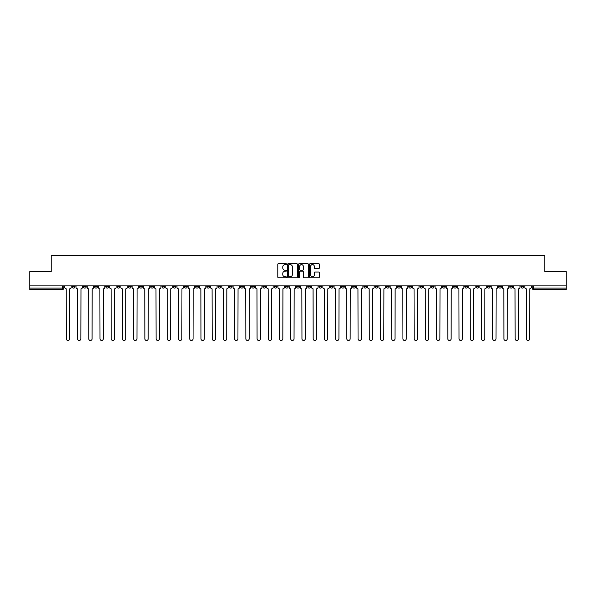 <?xml version="1.0" encoding="UTF-8"?>
<svg xmlns="http://www.w3.org/2000/svg" width="596" height="596" viewBox="0 0 596 596"><rect width="100%" height="100%" fill="white"/><g stroke="black" fill="none" stroke-linecap="round" stroke-linejoin="round"><path stroke-width="0.89" d="M286.49 264.14A0.492 0.492 0 0 0 285.998 263.648L278.496 263.648A0.708 0.708 0 0 0 277.788 264.348L277.788 277.058A0.708 0.708 0 0 0 278.496 277.766L285.998 277.766A0.492 0.492 0 0 0 286.49 277.274A0.492 0.492 0 0 0 285.998 276.775L285.03 276.775A2.257 2.257 0 0 1 282.772 274.518L282.772 273.46A2.257 2.257 0 0 1 285.03 271.202L285.998 271.202A0.492 0.492 0 0 0 286.49 270.703A0.492 0.492 0 0 0 285.998 270.212L285.03 270.212A2.257 2.257 0 0 1 282.772 267.954L282.772 266.896A2.257 2.257 0 0 1 285.03 264.631L285.998 264.631A0.492 0.492 0 0 0 286.49 264.14M442.418 285.879L442.418 286.669L445.301 286.669A1.438 1.438 0 0 1 443.856 288.114A1.438 1.438 0 0 1 442.418 286.669L442.418 285.879M375.1 285.879L375.1 286.669L377.976 286.669A1.438 1.438 0 0 1 376.538 288.114A1.438 1.438 0 0 1 375.1 286.669L375.1 285.879M363.88 285.879L363.88 286.669L366.756 286.669A1.438 1.438 0 0 1 365.318 288.114A1.438 1.438 0 0 1 363.88 286.669L363.88 285.879M296.562 285.879L296.562 286.669L299.438 286.669A1.438 1.438 0 0 1 298 288.114A1.438 1.438 0 0 1 296.562 286.669L296.562 285.879M285.342 285.879L285.342 286.669L288.218 286.669A1.438 1.438 0 0 1 286.78 288.114A1.438 1.438 0 0 1 285.342 286.669L285.342 285.879M274.123 285.879L274.123 286.669L276.998 286.669A1.438 1.438 0 0 1 275.561 288.114A1.438 1.438 0 0 1 274.123 286.669L274.123 285.879M251.683 285.879L251.683 286.669L254.559 286.669A1.438 1.438 0 0 1 253.121 288.114A1.438 1.438 0 0 1 251.683 286.669L251.683 285.879M229.244 286.669L229.244 285.879L229.244 286.669A1.438 1.438 0 0 0 230.682 288.114A1.438 1.438 0 0 1 229.244 286.669L232.12 286.669A1.438 1.438 0 0 1 230.682 288.114A1.438 1.438 0 0 0 232.12 286.669L232.12 285.879L232.12 286.669M218.024 286.669L218.024 285.879L218.024 286.669A1.438 1.438 0 0 0 219.462 288.114A1.438 1.438 0 0 1 218.024 286.669L220.9 286.669A1.438 1.438 0 0 1 219.462 288.114M206.805 286.669L206.805 285.879L206.805 286.669A1.438 1.438 0 0 0 208.242 288.114A1.438 1.438 0 0 1 206.805 286.669L209.68 286.669A1.438 1.438 0 0 1 208.242 288.114A1.438 1.438 0 0 0 209.68 286.669L209.68 285.879L209.68 286.669M195.585 285.879L195.585 286.669L198.461 286.669A1.438 1.438 0 0 1 197.023 288.114A1.438 1.438 0 0 1 195.585 286.669L195.585 285.879M184.365 285.879L184.365 286.669L187.241 286.669A1.438 1.438 0 0 1 185.803 288.114A1.438 1.438 0 0 1 184.365 286.669L184.365 285.879M173.145 285.879L173.145 286.669L176.021 286.669A1.438 1.438 0 0 1 174.583 288.114A1.438 1.438 0 0 1 173.145 286.669L173.145 285.879M161.926 286.669L161.926 285.879L161.926 286.669A1.438 1.438 0 0 0 163.364 288.114A1.438 1.438 0 0 1 161.926 286.669L164.801 286.669A1.438 1.438 0 0 1 163.364 288.114M139.479 286.669L139.479 285.879L139.479 286.669A1.438 1.438 0 0 0 140.924 288.114A1.438 1.438 0 0 1 139.479 286.669L142.362 286.669A1.438 1.438 0 0 1 140.924 288.114A1.438 1.438 0 0 0 142.362 286.669L142.362 285.879L142.362 286.669M128.259 286.669L128.259 285.879L128.259 286.669A1.438 1.438 0 0 0 129.697 288.114A1.438 1.438 0 0 1 128.259 286.669L131.142 286.669A1.438 1.438 0 0 1 129.697 288.114A1.438 1.438 0 0 0 131.142 286.669L131.142 285.879L131.142 286.669M117.039 286.669L117.039 285.879L117.039 286.669A1.438 1.438 0 0 0 118.477 288.114A1.438 1.438 0 0 1 117.039 286.669L119.923 286.669A1.438 1.438 0 0 1 118.477 288.114A1.438 1.438 0 0 0 119.923 286.669L119.923 285.879L119.923 286.669M105.82 286.669L105.82 285.879L105.82 286.669A1.438 1.438 0 0 0 107.258 288.114A1.438 1.438 0 0 1 105.82 286.669L108.703 286.669A1.438 1.438 0 0 1 107.258 288.114M94.6 286.669L94.6 285.879L94.6 286.669A1.438 1.438 0 0 0 96.038 288.114A1.438 1.438 0 0 1 94.6 286.669L97.476 286.669A1.438 1.438 0 0 1 96.038 288.114A1.438 1.438 0 0 0 97.476 286.669L97.476 285.879L97.476 286.669M83.38 286.669L83.38 285.879L83.38 286.669A1.438 1.438 0 0 0 84.818 288.114A1.438 1.438 0 0 1 83.38 286.669L86.256 286.669A1.438 1.438 0 0 1 84.818 288.114A1.438 1.438 0 0 0 86.256 286.669L86.256 285.879L86.256 286.669M318.629 268.625A0.708 0.708 0 0 0 319.337 267.917L319.337 264.348A0.708 0.708 0 0 0 318.629 263.648L310.3 263.648A0.708 0.708 0 0 0 309.592 264.348L309.592 277.058A0.708 0.708 0 0 0 310.3 277.766L318.629 277.766A0.708 0.708 0 0 0 319.337 277.058L319.337 272.752A0.708 0.708 0 0 0 318.629 272.044L315.068 272.044A0.708 0.708 0 0 0 314.36 272.752L314.36 274.89A1.885 1.885 0 0 1 312.475 276.775A1.885 1.885 0 0 1 310.583 274.89L310.583 266.524A1.885 1.885 0 0 1 312.475 264.631A1.885 1.885 0 0 1 314.36 266.524L314.36 267.917A0.708 0.708 0 0 0 315.068 268.625L318.629 268.625M29.8 285.879L29.8 271.567L51.234 271.567L51.234 255.528L544.766 255.528L544.766 271.567L566.2 271.567L566.2 285.879L29.8 285.879L29.8 288.114L63.817 288.114L63.817 285.879L63.817 288.114A1.438 1.438 0 0 1 62.379 289.552L29.8 289.552L29.8 288.114M297.382 264.348A0.708 0.708 0 0 0 296.674 263.648L288.345 263.648A0.708 0.708 0 0 0 287.637 264.348L287.637 277.058A0.708 0.708 0 0 0 288.345 277.766L296.674 277.766A0.708 0.708 0 0 0 297.382 277.058L297.382 264.348M299.326 263.648L307.655 263.648A0.708 0.708 0 0 1 308.363 264.348L308.363 277.058A0.708 0.708 0 0 1 307.655 277.766L304.087 277.766A0.708 0.708 0 0 1 303.386 277.058L303.386 271.903A0.708 0.708 0 0 0 302.679 271.202L300.31 271.202A0.708 0.708 0 0 0 299.609 271.903L299.609 277.274A0.492 0.492 0 0 1 299.11 277.766A0.492 0.492 0 0 1 298.618 277.274L298.618 264.348A0.708 0.708 0 0 1 299.326 263.648M532.183 285.879L532.183 288.114L566.2 288.114L566.2 289.552L533.621 289.552A1.438 1.438 0 0 1 532.183 288.114A1.438 1.438 0 0 0 533.621 289.552L533.621 285.879M566.2 285.879L566.2 288.114M523.839 285.879L523.839 286.669A1.438 1.438 0 0 1 522.401 288.114A1.438 1.438 0 0 1 520.964 286.669L523.839 286.669M520.964 285.879L520.964 286.669M512.62 285.879L512.62 286.669A1.438 1.438 0 0 1 511.182 288.114A1.438 1.438 0 0 1 509.744 286.669L512.62 286.669M509.744 285.879L509.744 286.669M501.4 286.669L501.4 285.879L501.4 286.669A1.438 1.438 0 0 1 499.962 288.114A1.438 1.438 0 0 1 498.524 286.669L501.4 286.669A1.438 1.438 0 0 1 499.962 288.114M498.524 285.879L498.524 286.669M490.18 285.879L490.18 286.669A1.438 1.438 0 0 1 488.742 288.114A1.438 1.438 0 0 1 487.297 286.669A1.438 1.438 0 0 0 488.742 288.114M487.297 285.879L487.297 286.669L490.18 286.669M478.96 285.879L478.96 286.669A1.438 1.438 0 0 1 477.523 288.114A1.438 1.438 0 0 1 476.077 286.669L478.96 286.669A1.438 1.438 0 0 1 477.523 288.114M476.077 285.879L476.077 286.669M467.741 285.879L467.741 286.669A1.438 1.438 0 0 1 466.303 288.114A1.438 1.438 0 0 1 464.858 286.669A1.438 1.438 0 0 0 466.303 288.114M464.858 285.879L464.858 286.669L467.741 286.669M456.521 285.879L456.521 286.669A1.438 1.438 0 0 1 455.076 288.114A1.438 1.438 0 0 1 453.638 286.669L456.521 286.669M453.638 285.879L453.638 286.669M445.301 285.879L445.301 286.669A1.438 1.438 0 0 1 443.856 288.114M434.074 285.879L434.074 286.669A1.438 1.438 0 0 1 432.636 288.114A1.438 1.438 0 0 1 431.199 286.669L434.074 286.669M431.199 285.879L431.199 286.669M422.855 285.879L422.855 286.669A1.438 1.438 0 0 1 421.417 288.114A1.438 1.438 0 0 1 419.979 286.669L422.855 286.669M419.979 285.879L419.979 286.669M411.635 285.879L411.635 286.669A1.438 1.438 0 0 1 410.197 288.114A1.438 1.438 0 0 1 408.759 286.669A1.438 1.438 0 0 0 410.197 288.114M408.759 285.879L408.759 286.669L411.635 286.669M400.415 285.879L400.415 286.669A1.438 1.438 0 0 1 398.977 288.114A1.438 1.438 0 0 1 397.539 286.669L400.415 286.669M397.539 285.879L397.539 286.669M389.195 285.879L389.195 286.669A1.438 1.438 0 0 1 387.758 288.114A1.438 1.438 0 0 1 386.32 286.669L389.195 286.669M386.32 285.879L386.32 286.669M377.976 285.879L377.976 286.669M366.756 285.879L366.756 286.669L366.756 285.879M355.536 285.879L355.536 286.669A1.438 1.438 0 0 1 354.099 288.114A1.438 1.438 0 0 1 352.661 286.669L355.536 286.669M352.661 285.879L352.661 286.669M344.317 285.879L344.317 286.669A1.438 1.438 0 0 1 342.879 288.114A1.438 1.438 0 0 1 341.441 286.669L344.317 286.669M341.441 285.879L341.441 286.669M333.097 285.879L333.097 286.669A1.438 1.438 0 0 1 331.659 288.114A1.438 1.438 0 0 1 330.221 286.669L333.097 286.669M330.221 285.879L330.221 286.669M321.877 285.879L321.877 286.669A1.438 1.438 0 0 1 320.439 288.114A1.438 1.438 0 0 1 319.002 286.669L321.877 286.669M319.002 285.879L319.002 286.669M310.658 285.879L310.658 286.669A1.438 1.438 0 0 1 309.22 288.114A1.438 1.438 0 0 1 307.782 286.669L310.658 286.669M307.782 285.879L307.782 286.669M299.438 285.879L299.438 286.669A1.438 1.438 0 0 1 298 288.114M288.218 285.879L288.218 286.669M276.998 286.669L276.998 285.879L276.998 286.669A1.438 1.438 0 0 1 275.561 288.114M265.779 285.879L265.779 286.669A1.438 1.438 0 0 1 264.341 288.114A1.438 1.438 0 0 1 262.903 286.669A1.438 1.438 0 0 0 264.341 288.114A1.438 1.438 0 0 0 265.779 286.669L262.903 286.669L262.903 285.879M254.559 286.669L254.559 285.879L254.559 286.669A1.438 1.438 0 0 1 253.121 288.114M243.339 285.879L243.339 286.669A1.438 1.438 0 0 1 241.901 288.114A1.438 1.438 0 0 1 240.464 286.669A1.438 1.438 0 0 0 241.901 288.114M240.464 285.879L240.464 286.669L243.339 286.669M220.9 285.879L220.9 286.669L220.9 285.879M198.461 286.669L198.461 285.879L198.461 286.669A1.438 1.438 0 0 1 197.023 288.114M187.241 286.669L187.241 285.879L187.241 286.669A1.438 1.438 0 0 1 185.803 288.114M176.021 286.669L176.021 285.879L176.021 286.669A1.438 1.438 0 0 1 174.583 288.114M164.801 285.879L164.801 286.669L164.801 285.879M153.582 286.669L153.582 285.879L153.582 286.669A1.438 1.438 0 0 1 152.144 288.114A1.438 1.438 0 0 1 150.699 286.669L153.582 286.669A1.438 1.438 0 0 1 152.144 288.114M150.699 285.879L150.699 286.669M108.703 285.879L108.703 286.669L108.703 285.879M75.036 285.879L75.036 286.669A1.438 1.438 0 0 1 73.599 288.114A1.438 1.438 0 0 1 72.161 286.669A1.438 1.438 0 0 0 73.599 288.114A1.438 1.438 0 0 0 75.036 286.669L75.036 285.879M72.161 285.879L72.161 286.669L75.036 286.669M62.379 285.879L62.379 289.552A1.438 1.438 0 0 0 63.817 288.114M289.12 264.631A0.492 0.492 0 0 0 288.628 265.131L288.628 276.283A0.492 0.492 0 0 0 289.12 276.775L290.148 276.775A2.257 2.257 0 0 0 292.405 274.518L292.405 266.896A2.257 2.257 0 0 0 290.148 264.631L289.12 264.631M303.386 266.561A1.885 1.885 0 0 0 301.494 264.669A1.885 1.885 0 0 0 299.609 266.561L299.609 269.504A0.708 0.708 0 0 0 300.31 270.212L302.679 270.212A0.708 0.708 0 0 0 303.386 269.504L303.386 266.561M64.793 287.391L64.793 285.879L64.793 287.391A1.438 1.438 0 0 0 66.231 288.829L66.335 338.819A1.654 1.654 0 0 0 67.989 340.472A1.654 1.654 0 0 0 69.643 338.819L69.754 288.829A1.438 1.438 0 0 0 71.192 287.391L71.192 285.879L71.192 287.391M66.231 288.829L66.335 338.819M69.643 338.819L69.754 288.829M76.012 287.391L76.012 285.879L76.012 287.391A1.438 1.438 0 0 0 77.45 288.829L77.554 338.819A1.654 1.654 0 0 0 79.208 340.472A1.654 1.654 0 0 0 80.862 338.819L80.974 288.829A1.438 1.438 0 0 0 82.412 287.391L82.412 285.879L82.412 287.391M87.232 287.391L87.232 285.879L87.232 287.391A1.438 1.438 0 0 0 88.67 288.829L88.774 338.819A1.654 1.654 0 0 0 90.428 340.472A1.654 1.654 0 0 0 92.082 338.819L92.194 288.829A1.438 1.438 0 0 0 93.632 287.391L93.632 285.879L93.632 287.391M77.45 288.829L77.554 338.819M80.862 338.819L80.974 288.829M88.67 288.829L88.774 338.819M92.082 338.819L92.194 288.829M98.452 287.391L98.452 285.879L98.452 287.391A1.438 1.438 0 0 0 99.89 288.829L99.994 338.819A1.654 1.654 0 0 0 101.648 340.472A1.654 1.654 0 0 0 103.302 338.819L103.413 288.829A1.438 1.438 0 0 0 104.851 287.391L104.851 285.879L104.851 287.391M109.671 287.391L109.671 285.879L109.671 287.391A1.438 1.438 0 0 0 111.109 288.829L111.214 338.819A1.654 1.654 0 0 0 112.867 340.472A1.654 1.654 0 0 0 114.521 338.819L114.633 288.829A1.438 1.438 0 0 0 116.071 287.391L116.071 285.879L116.071 287.391M120.891 287.391L120.891 285.879L120.891 287.391A1.438 1.438 0 0 0 122.329 288.829L122.433 338.819A1.654 1.654 0 0 0 124.087 340.472A1.654 1.654 0 0 0 125.749 338.819L125.853 288.829A1.438 1.438 0 0 0 127.291 287.391L127.291 285.879L127.291 287.391M99.89 288.829L99.994 338.819M103.302 338.819L103.413 288.829M111.109 288.829L111.214 338.819M114.521 338.819L114.633 288.829M122.329 288.829L122.433 338.819M125.749 338.819L125.853 288.829M132.111 287.391L132.111 285.879L132.111 287.391A1.438 1.438 0 0 0 133.549 288.829L133.653 338.819A1.654 1.654 0 0 0 135.314 340.472A1.654 1.654 0 0 0 136.968 338.819L137.073 288.829A1.438 1.438 0 0 0 138.51 287.391L138.51 285.879L138.51 287.391M133.549 288.829L133.653 338.819M136.968 338.819L137.073 288.829M143.331 287.391L143.331 285.879L143.331 287.391A1.438 1.438 0 0 0 144.768 288.829L144.88 338.819A1.654 1.654 0 0 0 146.534 340.472A1.654 1.654 0 0 0 148.188 338.819L148.292 288.829A1.438 1.438 0 0 0 149.73 287.391L149.73 285.879L149.73 287.391M144.768 288.829L144.88 338.819M148.188 338.819L148.292 288.829M154.55 287.391L154.55 285.879L154.55 287.391A1.438 1.438 0 0 0 155.988 288.829L156.1 338.819A1.654 1.654 0 0 0 157.754 340.472A1.654 1.654 0 0 0 159.408 338.819L159.512 288.829A1.438 1.438 0 0 0 160.95 287.391L160.95 285.879L160.95 287.391M155.988 288.829L156.1 338.819M159.408 338.819L159.512 288.829M165.77 287.391L165.77 285.879L165.77 287.391A1.438 1.438 0 0 0 167.208 288.829L167.32 338.819A1.654 1.654 0 0 0 168.973 340.472A1.654 1.654 0 0 0 170.627 338.819L170.732 288.829A1.438 1.438 0 0 0 172.169 287.391L172.169 285.879L172.169 287.391M167.208 288.829L167.32 338.819M170.627 338.819L170.732 288.829M176.99 287.391L176.99 285.879L176.99 287.391A1.438 1.438 0 0 0 178.428 288.829L178.539 338.819A1.654 1.654 0 0 0 180.193 340.472A1.654 1.654 0 0 0 181.847 338.819L181.951 288.829A1.438 1.438 0 0 0 183.389 287.391L183.389 285.879L183.389 287.391M178.428 288.829L178.539 338.819M181.847 338.819L181.951 288.829M188.209 287.391L188.209 285.879L188.209 287.391A1.438 1.438 0 0 0 189.647 288.829L189.759 338.819A1.654 1.654 0 0 0 191.413 340.472A1.654 1.654 0 0 0 193.067 338.819L193.171 288.829A1.438 1.438 0 0 0 194.609 287.391L194.609 285.879L194.609 287.391M189.647 288.829L189.759 338.819M193.067 338.819L193.171 288.829M199.429 287.391L199.429 285.879L199.429 287.391A1.438 1.438 0 0 0 200.867 288.829L200.979 338.819A1.654 1.654 0 0 0 202.633 340.472A1.654 1.654 0 0 0 204.286 338.819L204.391 288.829A1.438 1.438 0 0 0 205.829 287.391L205.829 285.879L205.829 287.391M200.867 288.829L200.979 338.819M204.286 338.819L204.391 288.829M210.649 287.391L210.649 285.879L210.649 287.391A1.438 1.438 0 0 0 212.087 288.829L212.198 338.819A1.654 1.654 0 0 0 213.852 340.472A1.654 1.654 0 0 0 215.506 338.819L215.61 288.829A1.438 1.438 0 0 0 217.048 287.391L217.048 285.879L217.048 287.391M212.087 288.829L212.198 338.819M215.506 338.819L215.61 288.829M221.868 287.391L221.868 285.879L221.868 287.391A1.438 1.438 0 0 0 223.306 288.829L223.418 338.819A1.654 1.654 0 0 0 225.072 340.472A1.654 1.654 0 0 0 226.726 338.819L226.83 288.829A1.438 1.438 0 0 0 228.268 287.391L228.268 285.879L228.268 287.391M223.306 288.829L223.418 338.819M226.726 338.819L226.83 288.829M233.088 287.391L233.088 285.879L233.088 287.391A1.438 1.438 0 0 0 234.526 288.829L234.638 338.819A1.654 1.654 0 0 0 236.292 340.472A1.654 1.654 0 0 0 237.946 338.819L238.05 288.829A1.438 1.438 0 0 0 239.488 287.391L239.488 285.879L239.488 287.391M234.526 288.829L234.638 338.819M237.946 338.819L238.05 288.829M244.308 287.391L244.308 285.879L244.308 287.391A1.438 1.438 0 0 0 245.746 288.829L245.857 338.819A1.654 1.654 0 0 0 247.511 340.472A1.654 1.654 0 0 0 249.165 338.819L249.27 288.829A1.438 1.438 0 0 0 250.707 287.391L250.707 285.879L250.707 287.391M245.746 288.829L245.857 338.819M249.165 338.819L249.27 288.829M255.528 287.391L255.528 285.879L255.528 287.391A1.438 1.438 0 0 0 256.965 288.829L257.077 338.819A1.654 1.654 0 0 0 258.731 340.472A1.654 1.654 0 0 0 260.385 338.819L260.489 288.829A1.438 1.438 0 0 0 261.927 287.391L261.927 285.879L261.927 287.391M256.965 288.829L257.077 338.819M260.385 338.819L260.489 288.829M266.747 287.391L266.747 285.879L266.747 287.391A1.438 1.438 0 0 0 268.185 288.829L268.297 338.819A1.654 1.654 0 0 0 269.951 340.472A1.654 1.654 0 0 0 271.605 338.819L271.709 288.829A1.438 1.438 0 0 0 273.154 287.391L273.154 285.879L273.154 287.391M268.185 288.829L268.297 338.819M271.605 338.819L271.709 288.829M277.967 287.391L277.967 285.879L277.967 287.391A1.438 1.438 0 0 0 279.405 288.829L279.517 338.819A1.654 1.654 0 0 0 281.17 340.472A1.654 1.654 0 0 0 282.824 338.819L282.929 288.829A1.438 1.438 0 0 0 284.374 287.391L284.374 285.879L284.374 287.391M279.405 288.829L279.517 338.819M282.824 338.819L282.929 288.829M289.187 287.391L289.187 285.879L289.187 287.391A1.438 1.438 0 0 0 290.625 288.829L290.736 338.819A1.654 1.654 0 0 0 292.39 340.472A1.654 1.654 0 0 0 294.044 338.819L294.156 288.829A1.438 1.438 0 0 0 295.594 287.391L295.594 285.879L295.594 287.391M290.625 288.829L290.736 338.819M294.044 338.819L294.156 288.829M300.406 287.391L300.406 285.879L300.406 287.391A1.438 1.438 0 0 0 301.844 288.829L301.956 338.819A1.654 1.654 0 0 0 303.61 340.472A1.654 1.654 0 0 0 305.264 338.819L305.375 288.829A1.438 1.438 0 0 0 306.813 287.391L306.813 285.879L306.813 287.391M301.844 288.829L301.956 338.819M305.264 338.819L305.375 288.829M311.626 287.391L311.626 285.879L311.626 287.391A1.438 1.438 0 0 0 313.071 288.829L313.176 338.819A1.654 1.654 0 0 0 314.83 340.472A1.654 1.654 0 0 0 316.483 338.819L316.595 288.829A1.438 1.438 0 0 0 318.033 287.391L318.033 285.879L318.033 287.391M313.071 288.829L313.176 338.819M316.483 338.819L316.595 288.829M322.846 287.391L322.846 285.879L322.846 287.391A1.438 1.438 0 0 0 324.291 288.829L324.395 338.819A1.654 1.654 0 0 0 326.049 340.472A1.654 1.654 0 0 0 327.703 338.819L327.815 288.829A1.438 1.438 0 0 0 329.253 287.391L329.253 285.879L329.253 287.391M324.291 288.829L324.395 338.819M327.703 338.819L327.815 288.829M334.073 287.391L334.073 285.879L334.073 287.391A1.438 1.438 0 0 0 335.511 288.829L335.615 338.819A1.654 1.654 0 0 0 337.269 340.472A1.654 1.654 0 0 0 338.923 338.819L339.035 288.829A1.438 1.438 0 0 0 340.472 287.391L340.472 285.879L340.472 287.391M335.511 288.829L335.615 338.819M338.923 338.819L339.035 288.829M345.293 287.391L345.293 285.879L345.293 287.391A1.438 1.438 0 0 0 346.73 288.829L346.835 338.819A1.654 1.654 0 0 0 348.489 340.472A1.654 1.654 0 0 0 350.143 338.819L350.254 288.829A1.438 1.438 0 0 0 351.692 287.391L351.692 285.879L351.692 287.391M346.73 288.829L346.835 338.819M350.143 338.819L350.254 288.829M356.512 287.391L356.512 285.879L356.512 287.391A1.438 1.438 0 0 0 357.95 288.829L358.054 338.819A1.654 1.654 0 0 0 359.708 340.472A1.654 1.654 0 0 0 361.362 338.819L361.474 288.829A1.438 1.438 0 0 0 362.912 287.391L362.912 285.879L362.912 287.391M357.95 288.829L358.054 338.819M361.362 338.819L361.474 288.829M367.732 287.391L367.732 285.879L367.732 287.391A1.438 1.438 0 0 0 369.17 288.829L369.274 338.819A1.654 1.654 0 0 0 370.928 340.472A1.654 1.654 0 0 0 372.582 338.819L372.694 288.829A1.438 1.438 0 0 0 374.132 287.391L374.132 285.879L374.132 287.391M369.17 288.829L369.274 338.819M372.582 338.819L372.694 288.829M378.952 287.391L378.952 285.879L378.952 287.391A1.438 1.438 0 0 0 380.39 288.829L380.494 338.819A1.654 1.654 0 0 0 382.148 340.472A1.654 1.654 0 0 0 383.802 338.819L383.913 288.829A1.438 1.438 0 0 0 385.351 287.391L385.351 285.879L385.351 287.391M380.39 288.829L380.494 338.819M383.802 338.819L383.913 288.829M390.171 287.391L390.171 285.879L390.171 287.391A1.438 1.438 0 0 0 391.609 288.829L391.714 338.819A1.654 1.654 0 0 0 393.367 340.472A1.654 1.654 0 0 0 395.021 338.819L395.133 288.829A1.438 1.438 0 0 0 396.571 287.391L396.571 285.879L396.571 287.391M391.609 288.829L391.714 338.819M395.021 338.819L395.133 288.829M401.391 287.391L401.391 285.879L401.391 287.391A1.438 1.438 0 0 0 402.829 288.829L402.933 338.819A1.654 1.654 0 0 0 404.587 340.472A1.654 1.654 0 0 0 406.241 338.819L406.353 288.829A1.438 1.438 0 0 0 407.791 287.391L407.791 285.879L407.791 287.391M402.829 288.829L402.933 338.819M406.241 338.819L406.353 288.829M412.611 287.391L412.611 285.879L412.611 287.391A1.438 1.438 0 0 0 414.049 288.829L414.153 338.819A1.654 1.654 0 0 0 415.807 340.472A1.654 1.654 0 0 0 417.461 338.819L417.572 288.829A1.438 1.438 0 0 0 419.01 287.391L419.01 285.879L419.01 287.391M414.049 288.829L414.153 338.819M417.461 338.819L417.572 288.829M423.83 287.391L423.83 285.879L423.83 287.391A1.438 1.438 0 0 0 425.268 288.829L425.373 338.819A1.654 1.654 0 0 0 427.027 340.472A1.654 1.654 0 0 0 428.68 338.819L428.792 288.829A1.438 1.438 0 0 0 430.23 287.391L430.23 285.879L430.23 287.391M425.268 288.829L425.373 338.819M428.68 338.819L428.792 288.829M435.05 287.391L435.05 285.879L435.05 287.391A1.438 1.438 0 0 0 436.488 288.829L436.592 338.819A1.654 1.654 0 0 0 438.246 340.472A1.654 1.654 0 0 0 439.9 338.819L440.012 288.829A1.438 1.438 0 0 0 441.45 287.391L441.45 285.879L441.45 287.391M436.488 288.829L436.592 338.819M439.9 338.819L440.012 288.829M446.27 287.391L446.27 285.879L446.27 287.391A1.438 1.438 0 0 0 447.708 288.829L447.812 338.819A1.654 1.654 0 0 0 449.466 340.472A1.654 1.654 0 0 0 451.12 338.819L451.232 288.829A1.438 1.438 0 0 0 452.669 287.391L452.669 285.879L452.669 287.391M447.708 288.829L447.812 338.819M451.12 338.819L451.232 288.829M457.49 287.391L457.49 285.879L457.49 287.391A1.438 1.438 0 0 0 458.927 288.829L459.032 338.819A1.654 1.654 0 0 0 460.686 340.472A1.654 1.654 0 0 0 462.347 338.819L462.451 288.829A1.438 1.438 0 0 0 463.889 287.391L463.889 285.879L463.889 287.391M458.927 288.829L459.032 338.819M462.347 338.819L462.451 288.829M468.709 287.391L468.709 285.879L468.709 287.391A1.438 1.438 0 0 0 470.147 288.829L470.251 338.819A1.654 1.654 0 0 0 471.913 340.472A1.654 1.654 0 0 0 473.567 338.819L473.671 288.829A1.438 1.438 0 0 0 475.109 287.391L475.109 285.879L475.109 287.391M470.147 288.829L470.251 338.819M473.567 338.819L473.671 288.829M479.929 287.391L479.929 285.879L479.929 287.391A1.438 1.438 0 0 0 481.367 288.829L481.479 338.819A1.654 1.654 0 0 0 483.132 340.472A1.654 1.654 0 0 0 484.786 338.819L484.891 288.829A1.438 1.438 0 0 0 486.329 287.391L486.329 285.879L486.329 287.391M481.367 288.829L481.479 338.819M484.786 338.819L484.891 288.829M491.149 287.391L491.149 285.879L491.149 287.391A1.438 1.438 0 0 0 492.587 288.829L492.698 338.819A1.654 1.654 0 0 0 494.352 340.472A1.654 1.654 0 0 0 496.006 338.819L496.11 288.829A1.438 1.438 0 0 0 497.548 287.391L497.548 285.879L497.548 287.391M492.587 288.829L492.698 338.819M496.006 338.819L496.11 288.829M502.368 287.391L502.368 285.879L502.368 287.391A1.438 1.438 0 0 0 503.806 288.829L503.918 338.819A1.654 1.654 0 0 0 505.572 340.472A1.654 1.654 0 0 0 507.226 338.819L507.33 288.829A1.438 1.438 0 0 0 508.768 287.391L508.768 285.879L508.768 287.391M503.806 288.829L503.918 338.819M507.226 338.819L507.33 288.829M513.588 287.391L513.588 285.879L513.588 287.391A1.438 1.438 0 0 0 515.026 288.829L515.138 338.819A1.654 1.654 0 0 0 516.792 340.472A1.654 1.654 0 0 0 518.445 338.819L518.55 288.829A1.438 1.438 0 0 0 519.988 287.391L519.988 285.879L519.988 287.391M515.026 288.829L515.138 338.819M518.445 338.819L518.55 288.829M524.808 287.391L524.808 285.879L524.808 287.391A1.438 1.438 0 0 0 526.246 288.829L526.357 338.819A1.654 1.654 0 0 0 528.011 340.472A1.654 1.654 0 0 0 529.665 338.819L529.769 288.829A1.438 1.438 0 0 0 531.207 287.391L531.207 285.879L531.207 287.391M526.246 288.829L526.357 338.819M529.665 338.819L529.769 288.829"/></g></svg>
